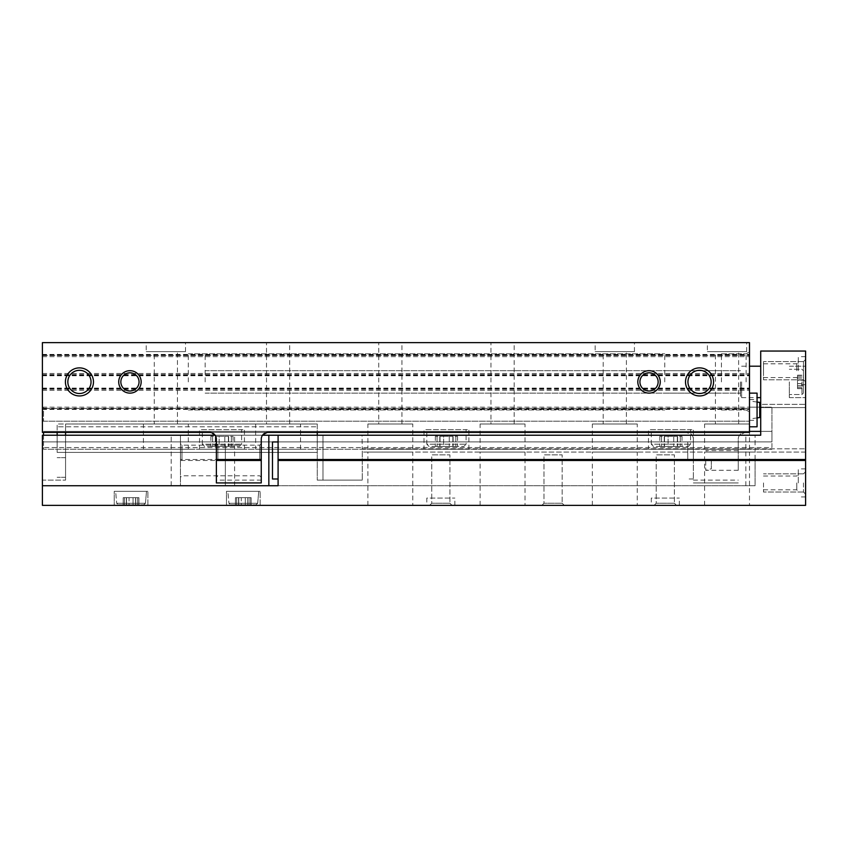 <?xml version="1.0" encoding="UTF-8"?>
<svg xmlns="http://www.w3.org/2000/svg" width="848" height="848" viewBox="0 0 848 848"><rect width="100%" height="100%" fill="white"/><g stroke="black" fill="none" stroke-linecap="round" stroke-linejoin="round"><path stroke-width="0.64" stroke-dasharray="4.24 3.18" d="M705.706 460.475L705.706 470.301L705.706 460.475M738.258 459.499L693.367 459.499L693.367 478.993L693.367 441.956L693.367 460.475L738.258 460.475L738.258 470.301L738.258 439.147A6.731 6.731 0 0 1 744.989 432.416L749.484 432.416L749.484 342.634L42.4 342.634L42.4 355.439L749.484 355.439M749.484 409.966L749.484 426.809L749.484 409.966M693.367 459.499L693.367 439.147A6.731 6.731 0 0 0 686.626 432.416L42.4 432.416L749.484 432.416L749.484 407.167L749.484 432.416L42.4 432.416L42.4 408.386L749.484 408.386M749.484 381.907L749.484 411.916L749.484 381.907M42.4 408.386L42.4 407.167L43.524 407.167L43.524 421.191L43.524 407.167L42.4 407.167L42.4 421.191L749.484 421.191L42.4 421.191L42.4 407.167L42.4 408.291L749.484 408.291M42.4 421.191L749.484 421.191L42.4 421.191L42.4 432.416L42.4 421.191M42.4 408.291L42.4 355.439M693.367 460.475L693.367 439.147A6.731 6.731 0 0 0 692.095 435.225L686.626 432.416L744.989 432.416L739.52 435.225A6.731 6.731 0 0 0 738.258 439.147L738.258 460.475M693.367 482.925L738.258 482.925L693.367 482.925M378.727 342.634L401.931 342.634L378.727 342.634L378.727 424L401.931 424L378.727 424M266.495 342.634L289.698 342.634L266.495 342.634L266.495 424L289.698 424L266.495 424M490.96 342.634L514.164 342.634L490.96 342.634L490.96 424L514.164 424L490.96 424M595.158 342.634L634.442 342.634L595.158 342.634L595.158 351.613L634.442 351.613L595.158 351.613M146.216 342.634L185.5 342.634L146.216 342.634L146.216 351.613L185.5 351.613L146.216 351.613M707.391 342.634L746.675 342.634L707.391 342.634L707.391 351.613L746.675 351.613L707.391 351.613M216.367 480.116L216.367 482.925L261.258 482.925L261.258 439.147A6.731 6.731 0 0 1 262.52 435.225L267.989 432.416L209.626 432.416L215.095 435.225A6.731 6.731 0 0 1 216.367 439.147L216.367 480.116L261.258 480.116M42.4 407.167L749.484 407.167L42.4 407.167M42.4 409.414L749.484 409.414M42.4 388.087L749.484 388.087M42.4 390.334L749.484 390.334L42.4 390.334M42.4 373.491L749.484 373.491L42.4 373.491M42.4 375.738L749.484 375.738M42.4 354.411L749.484 354.411M42.4 356.658L749.484 356.658L42.4 356.658M216.367 460.475L216.367 443.642L216.367 460.475M261.258 460.475L261.258 443.642L261.258 460.475M43.524 435.225L43.524 441.893L771.934 441.893L771.934 431.367L771.934 441.893L43.524 441.893L43.524 447.574L771.934 447.574L771.934 441.893L771.934 447.574L43.524 447.574L43.524 432.416M749.484 431.367L43.524 431.367L771.934 431.367L43.524 431.367L771.934 431.367L771.934 407.167L749.484 407.167L771.934 407.167L771.934 431.367L760.709 431.367M771.934 441.893L43.524 441.893L771.934 441.893M43.524 447.574L43.524 449.249L43.524 447.574M771.934 449.249L43.524 449.249L771.934 449.249M424 449.249L468.891 449.249L424 449.249L424 429.607L468.891 429.607L424 429.607M199.534 449.249L244.425 449.249L199.534 449.249L199.534 429.607L244.425 429.607L199.534 429.607M648.466 449.249L693.367 449.249L648.466 449.249L648.466 429.607L693.367 429.607L648.466 429.607M367.884 449.249L412.775 449.249L367.884 449.249L367.884 424L412.775 424L367.884 424M255.651 449.249L300.542 449.249L255.651 449.249L255.651 424L300.542 424L255.651 424M480.116 449.249L525.007 449.249L480.116 449.249L480.116 424L525.007 424L480.116 424M592.349 449.249L637.251 449.249L592.349 449.249L592.349 424L637.251 424L592.349 424M143.407 449.249L188.309 449.249L143.407 449.249L143.407 424L188.309 424L143.407 424M704.593 449.249L749.484 449.249L704.593 449.249L704.593 424L749.484 424L704.593 424M217.883 460.475L217.883 445.158L217.883 460.475M259.742 460.475L259.742 445.158L259.742 460.475M188.309 381.907L188.309 353.849L188.309 381.907M664.747 381.907L664.747 353.849L664.747 381.907M721.425 381.907L721.425 353.849L721.425 381.907M746.113 381.907L746.113 353.849L746.113 381.907M757.063 426.809L757.063 393.133M757.063 409.966L757.063 420.354L757.063 409.966M760.709 409.966L760.709 416.421L760.709 409.966M687.94 381.907A11.596 11.596 0 0 0 705.335 391.956A11.596 11.596 0 0 0 705.335 371.869A11.596 11.596 0 0 0 687.94 381.907M67.84 381.907A11.596 11.596 0 0 0 85.235 391.956A11.596 11.596 0 0 0 85.235 371.869A11.596 11.596 0 0 0 67.84 381.907M639.933 381.907A9.095 9.095 0 0 0 653.585 389.794A9.095 9.095 0 0 0 653.585 374.032A9.095 9.095 0 0 0 639.933 381.907M120.851 381.907A9.095 9.095 0 0 0 134.493 389.794A9.095 9.095 0 0 0 134.493 374.032A9.095 9.095 0 0 0 120.851 381.907M715.436 424L738.64 424L715.436 424L715.436 351.613L738.64 351.613L715.436 351.613M154.262 424L177.455 424L154.262 424L154.262 351.613L177.455 351.613L154.262 351.613M603.204 424L626.396 424L603.204 424L603.204 351.613L626.396 351.613L603.204 351.613M651.275 429.607L690.558 429.607L651.275 429.607L651.275 444.204L690.558 444.204L651.275 444.204L653.522 446.451L688.311 446.451L653.522 446.451M664.355 446.451L659.818 446.451L664.514 446.451L664.26 436.349L668.097 436.349L659.818 436.349L664.514 436.349L664.355 446.451M668.097 446.451L677.573 446.451L668.097 446.451L668.097 436.349L673.747 436.349L668.097 436.349L668.097 446.451M677.478 446.451L682.015 446.451L677.319 446.451L677.573 436.349L673.747 436.349L682.015 436.349L677.319 436.349L677.478 446.451M202.333 429.607L241.616 429.607L202.333 429.607L202.333 444.204L241.616 444.204L202.333 444.204L204.58 446.451L239.369 446.451L204.58 446.451M215.413 446.451L210.876 446.451L215.572 446.451L215.318 436.349L219.155 436.349L210.876 436.349L215.572 436.349L215.413 446.451M219.155 446.451L228.631 446.451L219.155 446.451L219.155 436.349L224.805 436.349L219.155 436.349L219.155 446.451M228.547 446.451L233.073 446.451L228.377 446.451L228.631 436.349L224.805 436.349L233.073 436.349L228.377 436.349L228.547 446.451M426.809 429.607L466.093 429.607L426.809 429.607L426.809 444.204L466.093 444.204L426.809 444.204L429.046 446.451L463.845 446.451L429.046 446.451M439.879 446.451L435.353 446.451L440.048 446.451L439.783 436.349L443.621 436.349L435.353 436.349L440.048 436.349L439.879 446.451M443.621 446.451L453.108 446.451L443.621 446.451L443.621 436.349L449.27 436.349L443.621 436.349L443.621 446.451M453.012 446.451L457.549 446.451L452.853 446.451L453.108 436.349L449.27 436.349L457.549 436.349L452.853 436.349L453.012 446.451M711.324 460.475L711.324 468.796L711.324 460.475M687.749 460.475L687.749 441.956L687.749 460.475M803.353 381.907L803.353 393.133L803.353 381.907M803.353 380.201L803.353 385.946L803.353 375.187L803.353 385.946L803.353 380.201L797.523 380.201L797.523 385.946L797.523 377.879L797.523 385.946L797.523 377.879L797.523 380.201L803.353 380.201M803.353 385.893L803.353 388.638L803.353 385.798L803.353 388.638L803.353 385.798L797.523 385.798L797.523 388.638L797.523 385.798L797.523 388.638L797.523 385.798L803.353 385.893M803.353 377.932L803.353 375.187L803.353 378.028L797.523 378.028L797.523 375.187L797.523 378.028L797.523 375.187L797.523 378.028L803.353 377.932M317.269 435.225L42.4 435.225L42.4 480.116L65.572 480.116L42.4 480.116L42.4 435.225L65.572 435.225L65.572 480.116L65.572 435.225L322.993 435.225L317.269 435.225L317.269 480.116L317.269 424L57.155 424L57.155 431.367L57.155 424L317.269 424L65.572 424L65.572 426.809L65.572 424L65.572 426.809L65.572 424L317.269 424L317.269 432.416M317.269 441.893L317.269 431.367L317.269 452.408L317.269 441.893L57.155 441.893L57.155 452.408L57.155 431.367L57.155 441.893L317.269 441.893M57.155 435.225L57.155 432.416M65.572 435.225L65.572 432.416M65.572 426.809L65.572 477.307L65.572 426.809L57.155 426.809L317.269 426.809L65.572 426.809M805.6 460.475L805.6 505.366L42.4 505.366L42.4 435.225L760.709 435.225L760.709 351.051L805.6 351.051L805.6 459.499L755.091 459.499L755.091 435.225L755.091 485.734L225.345 485.734L755.091 485.734L755.091 460.475L805.6 460.475L805.6 459.499M215.095 435.225L262.52 435.225L215.095 435.225M362.054 435.225L760.709 435.225L760.709 407.581L760.709 435.225L322.993 435.225L362.054 435.225L362.244 448.836L362.054 435.225M225.345 459.499L225.345 485.734L225.345 445.158L225.345 460.475L225.345 459.499L180.454 459.499L180.454 435.225L180.454 485.734L42.4 485.734L180.454 485.734L180.454 460.475L225.345 460.475M755.091 460.475L755.091 459.499M180.454 460.475L180.454 459.499M805.6 452.058L805.6 407.581L805.6 452.058L362.266 452.058L805.6 452.058M362.266 451.083L362.266 480.116L362.266 451.083M637.251 452.058L592.349 452.058L637.251 452.058L637.251 505.366L592.349 505.366L637.251 505.366M525.007 452.058L480.116 452.058L525.007 452.058L525.007 505.366L480.116 505.366L525.007 505.366M412.775 452.058L367.884 452.058L412.775 452.058L412.775 505.366L367.884 505.366L412.775 505.366M749.484 452.058L704.593 452.058L749.484 452.058L749.484 505.366L704.593 505.366L749.484 505.366M226.469 505.366L260.135 505.366L226.469 505.366L260.135 505.366L226.469 505.366L226.469 491.342L260.135 491.342L226.469 491.342L260.135 491.342L226.469 491.342L226.469 505.366M114.226 505.366L147.902 505.366L114.226 505.366L147.902 505.366L114.226 505.366L114.226 491.342L147.902 491.342L114.226 491.342L147.902 491.342L114.226 491.342L114.226 505.366M426.809 505.366L454.867 505.366L426.809 505.366L426.809 498.073L454.867 498.073L426.809 498.073M651.275 505.366L679.333 505.366L651.275 505.366L651.275 498.073L679.333 498.073L651.275 498.073M654.084 505.366L676.534 505.366L654.084 505.366L676.534 505.366L654.084 505.366L656.214 503.246L674.404 503.246L656.214 503.246L656.214 454.867L674.404 454.867L656.214 454.867L674.404 454.867L656.214 454.867L656.214 503.246L674.404 503.246L656.214 503.246L654.084 505.366M541.851 505.366L564.291 505.366L541.851 505.366L564.291 505.366L541.851 505.366L543.971 503.246L562.171 503.246L543.971 503.246L543.971 454.867L562.171 454.867L543.971 454.867L562.171 454.867L543.971 454.867L543.971 503.246L562.171 503.246L543.971 503.246L541.851 505.366M429.607 505.366L452.058 505.366L429.607 505.366L452.058 505.366L429.607 505.366L431.738 503.246L449.928 503.246L431.738 503.246L431.738 454.867L449.928 454.867L431.738 454.867L449.928 454.867L431.738 454.867L431.738 503.246L449.928 503.246L431.738 503.246L429.607 505.366M805.6 381.907L805.6 356.658L805.6 381.907L805.6 359.467L805.6 381.907L803.469 379.787L803.469 361.587L803.469 379.787L803.469 361.587L803.469 379.787L763.507 379.787L763.507 361.587L763.507 379.787L763.507 361.587L763.507 379.787L803.469 379.787L805.6 381.907M805.6 482.925L805.6 468.891L805.6 482.925M805.6 404.358L805.6 407.581L805.6 404.358L760.709 404.358L760.709 407.581L760.709 404.358L805.6 404.358M760.709 381.907L760.709 397.627L760.709 381.907M317.269 480.116L362.266 480.116L317.269 480.116M42.4 485.734L278.091 485.734L278.091 435.225M278.091 460.475L278.091 441.956L278.091 460.475M181.97 460.475L181.97 445.158L181.97 460.475M65.572 457.666L57.155 457.666L65.572 457.666M65.572 477.307L57.155 477.307L65.572 477.307M317.269 431.367L57.155 431.367L317.269 431.367M317.269 452.408L57.155 452.408L317.269 452.408M803.469 482.925L803.469 492.02L803.469 482.925M763.507 482.925L763.507 492.02L763.507 482.925M798.307 482.925L798.307 468.891L798.307 482.925M796.791 482.925L796.791 489.826L796.791 482.925M798.307 370.693L798.307 356.658L798.307 370.693M796.791 370.693L796.791 363.792L796.791 370.693M763.507 370.693L763.507 363.792L763.507 370.693M789.329 381.907L789.329 397.627L789.329 381.907M704.593 505.366L704.593 452.058M367.884 505.366L367.884 452.058M480.116 505.366L480.116 452.058M592.349 505.366L592.349 452.058M227.868 491.342L258.735 491.342L227.868 491.342L258.735 491.342L227.868 491.342L228.918 503.277L227.868 491.342M230.592 504.814L256.011 504.814L230.592 504.814L228.918 503.277L257.686 503.277L228.918 503.277L257.686 503.277L228.918 503.277L230.592 504.814L256.011 504.814L230.592 504.814M238.648 504.814L235.447 504.814L241.298 504.814L238.585 504.814L238.585 497.681L241.298 497.681L235.447 497.681L245.305 497.681L235.447 497.681L238.765 497.681L238.648 504.814M241.298 504.814L248.019 504.814L238.585 504.814L248.019 504.814L241.298 504.814L241.298 497.681L248.019 497.681L241.298 497.681L241.298 504.814M247.945 504.814L251.156 504.814L247.839 504.814L251.156 504.814L247.839 504.814L247.839 497.681L251.156 497.681L245.305 497.681L251.156 497.681L247.839 497.681L247.945 504.814M115.635 491.342L146.503 491.342L115.635 491.342L146.503 491.342L115.635 491.342L116.674 503.277L115.635 491.342M118.36 504.814L143.778 504.814L118.36 504.814L116.674 503.277L145.453 503.277L116.674 503.277L145.453 503.277L116.674 503.277L118.36 504.814L143.778 504.814L118.36 504.814M126.416 504.814L123.214 504.814L129.066 504.814L126.352 504.814L126.352 497.681L129.066 497.681L123.214 497.681L133.062 497.681L123.214 497.681L126.532 497.681L126.416 504.814M129.066 504.814L135.775 504.814L126.352 504.814L135.775 504.814L129.066 504.814L129.066 497.681L135.775 497.681L129.066 497.681L129.066 504.814M135.712 504.814L138.924 504.814L135.595 504.814L138.924 504.814L135.595 504.814L135.595 497.681L138.924 497.681L133.062 497.681L138.924 497.681L135.595 497.681L135.712 504.814M205.142 381.907L205.142 353.849L205.142 381.907M740.505 381.907L740.505 396.504L740.505 381.907M741.629 381.907L741.629 397.627L741.629 381.907M272.484 441.956L272.484 478.993M692.095 435.225L739.52 435.225M693.367 480.116L738.258 480.116M42.4 408.789L749.484 408.789M42.4 388.713L749.484 388.713M42.4 389.211L749.484 389.211M42.4 388.649L749.484 388.649M42.4 375.176L749.484 375.176M42.4 374.615L749.484 374.615M42.4 375.113L749.484 375.113M42.4 355.036L749.484 355.036M42.4 355.535L749.484 355.535M759.744 417.534L759.744 402.408M673.747 436.349L673.747 446.451L673.747 436.349M661.525 436.349L661.525 446.451L661.525 436.349M680.308 436.349L680.308 446.451L680.308 436.349M449.27 436.349L449.27 446.451L449.27 436.349M437.059 436.349L437.059 446.451L437.059 436.349M455.832 436.349L455.832 446.451L455.832 436.349M224.805 436.349L224.805 446.451L224.805 436.349M212.583 436.349L212.583 446.451L212.583 436.349M231.366 436.349L231.366 446.451L231.366 436.349M362.244 448.836L805.6 448.836L362.244 448.836M760.709 407.581L805.6 407.581L760.709 407.581M322.993 480.116L322.993 435.225L322.993 480.116M171.19 485.734L171.19 435.225M745.837 485.734L745.837 435.225M234.599 485.734L234.599 435.225M801.954 381.907L801.954 394.543L801.954 381.907M797.523 383.625L803.353 383.625L797.523 383.625M797.523 387.6L803.353 387.6L797.523 387.6M797.523 376.215L803.353 376.215L797.523 376.215M245.305 497.681L245.305 504.814L245.305 497.681M236.656 497.681L236.656 504.814L236.656 497.681M249.948 497.681L249.948 504.814L249.948 497.681M133.062 497.681L133.062 504.814L133.062 497.681M124.423 497.681L124.423 504.814L124.423 497.681M137.715 497.681L137.715 504.814L137.715 497.681M738.258 450.659L705.706 450.659L711.324 452.164M738.258 470.301L705.706 470.301L711.324 468.796M261.258 443.642L259.742 445.158L217.883 445.158L216.367 443.642M261.258 477.307L259.742 475.792L217.883 475.792L216.367 477.307M188.309 409.966L664.747 409.966L188.309 409.966M188.309 353.849L664.747 353.849L188.309 353.849M664.747 393.133L721.425 393.133L664.747 393.133M664.747 370.693L721.425 370.693L664.747 370.693M721.425 409.966L746.113 409.966L749.484 411.916L746.113 409.966L721.425 409.966M721.425 353.849L746.113 353.849L749.484 351.909L746.113 353.849L721.425 353.849M749.484 420.354L757.063 420.354M749.484 399.588L757.063 399.588M757.063 402.037L749.484 400.966M757.063 417.905L749.484 418.976M749.484 449.249L749.484 424M738.64 424L738.64 351.613M746.675 351.613L746.675 342.634M188.309 449.249L188.309 424M177.455 424L177.455 351.613M185.5 351.613L185.5 342.634M637.251 449.249L637.251 424M626.396 424L626.396 351.613M634.442 351.613L634.442 342.634M525.007 449.249L525.007 424M514.164 424L514.164 342.634M300.542 449.249L300.542 424M289.698 424L289.698 342.634M412.775 449.249L412.775 424M401.931 424L401.931 342.634M693.367 449.249L693.367 429.607M688.311 446.451L690.558 444.204L690.558 429.607M244.425 449.249L244.425 429.607M239.369 446.451L241.616 444.204L241.616 429.607M468.891 449.249L468.891 429.607M463.845 446.451L466.093 444.204L466.093 429.607M664.26 436.349L664.26 446.451L664.26 436.349M664.514 436.349L664.514 446.451L664.514 436.349M659.818 436.349L659.818 446.451M677.573 436.349L677.573 446.451L677.573 436.349M677.319 436.349L677.319 446.451L677.319 436.349M682.015 436.349L682.015 446.451M439.783 436.349L439.783 446.451L439.794 436.349M440.048 436.349L440.048 446.451L440.048 436.349M435.353 436.349L435.353 446.451M453.108 436.349L453.108 446.451L453.108 436.349M452.853 436.349L452.853 446.451L452.853 436.349M457.549 436.349L457.549 446.451M215.318 436.349L215.318 446.451L215.318 436.349M215.572 436.349L215.572 446.451L215.572 436.349M210.876 436.349L210.876 446.451M228.631 436.349L228.631 446.451L228.631 436.349M228.377 436.349L228.377 446.451L228.377 436.349M233.073 436.349L233.073 446.451M693.367 441.956L687.749 441.956M693.367 478.993L687.749 478.993M225.345 445.158L181.97 445.158L180.454 443.642M225.345 475.792L181.97 475.792L180.454 477.307M803.469 492.02L805.6 494.151L803.469 492.02L763.507 492.02L803.469 492.02M803.469 473.831L805.6 471.7L803.469 473.831L763.507 473.831L803.469 473.831M803.469 361.587L805.6 359.467L803.469 361.587L763.507 361.587L803.469 361.587M805.6 468.891L798.307 468.891M805.6 496.949L798.307 496.949M763.507 489.826L796.791 489.826L798.307 491.342M763.507 476.025L796.791 476.025L798.307 474.509M805.6 356.658L798.307 356.658M805.6 384.716L798.307 384.716M763.507 377.583L796.791 377.583L798.307 379.109M763.507 363.792L796.791 363.792L798.307 362.266M801.954 394.543L803.353 393.133L801.954 394.543L789.329 394.543L801.954 394.543M801.954 369.283L803.353 370.693L801.954 369.283L789.329 369.283L801.954 369.283M789.329 397.627L805.6 397.627L789.329 397.627M789.329 366.198L805.6 366.198L789.329 366.198M797.523 385.946L803.353 385.946L797.523 385.946M797.523 385.798L803.353 385.798L797.523 385.798M797.523 388.638L803.353 388.638L797.523 388.638M797.523 377.879L803.353 377.879L797.523 377.879M797.523 378.028L803.353 378.028L797.523 378.028M797.523 375.187L803.353 375.187L797.523 375.187M674.404 503.246L676.534 505.366L674.404 503.246L674.404 454.867L674.404 503.246M449.928 503.246L452.058 505.366L449.928 503.246L449.928 454.867L449.928 503.246M562.171 503.246L564.291 505.366L562.171 503.246L562.171 454.867L562.171 503.246M679.333 505.366L679.333 498.073M454.867 505.366L454.867 498.073M260.135 505.366L260.135 491.342L260.135 505.366M257.686 503.277L258.735 491.342L257.686 503.277L256.011 504.814L257.686 503.277M147.902 505.366L147.902 491.342L147.902 505.366M145.453 503.277L146.503 491.342L145.453 503.277L143.778 504.814L145.453 503.277M238.585 497.681L238.585 504.814L238.585 497.681M238.765 497.681L238.765 504.814L238.765 497.681M235.447 497.681L235.447 504.814L235.447 497.681M248.019 497.681L248.019 504.814L248.019 497.681M247.839 497.681L247.839 504.814L247.839 497.681M251.156 497.681L251.156 504.814L251.156 497.681M126.352 497.681L126.352 504.814L126.352 497.681M126.532 497.681L126.532 504.814L126.532 497.681M123.214 497.681L123.214 504.814L123.214 497.681M135.775 497.681L135.775 504.814L135.775 497.681M135.595 497.681L135.595 504.814L135.595 497.681M138.924 497.681L138.924 504.814L138.924 497.681M205.142 393.133L740.505 393.133L205.142 393.133M205.142 370.693L740.505 370.693L205.142 370.693M760.709 397.627L741.629 397.627L740.505 396.504L741.629 397.627L757.063 397.627M760.709 366.198L741.629 366.198L740.505 367.322L741.629 366.198L749.484 366.198"/><path stroke-width="1.27" d="M749.484 342.634L749.484 432.416L267.989 432.416A6.731 6.731 0 0 0 261.258 439.147L261.258 460.475L216.367 460.475L216.367 439.147A6.731 6.731 0 0 0 209.626 432.416L42.4 432.416L42.4 342.634L749.484 342.634M118.72 381.907A11.225 11.225 0 0 0 135.553 391.628A11.225 11.225 0 0 0 135.553 372.187A11.225 11.225 0 0 0 118.72 381.907M637.813 381.907A11.225 11.225 0 0 0 654.645 391.628A11.225 11.225 0 0 0 654.645 372.187A11.225 11.225 0 0 0 637.813 381.907M65.413 381.907A14.034 14.034 0 0 0 86.454 394.066A14.034 14.034 0 0 0 86.454 369.76A14.034 14.034 0 0 0 65.413 381.907M685.513 381.907A14.034 14.034 0 0 0 706.554 394.066A14.034 14.034 0 0 0 706.554 369.76A14.034 14.034 0 0 0 685.513 381.907M216.367 459.499L261.258 459.499M216.367 460.475L216.367 482.925L261.258 482.925L261.258 460.475M760.709 431.367L749.484 431.367M43.524 432.416L43.524 435.225M749.484 393.133L757.063 393.133L757.063 426.809L749.484 426.809M687.94 381.907A11.596 11.596 0 0 0 705.335 391.956A11.596 11.596 0 0 0 705.335 371.869A11.596 11.596 0 0 0 687.94 381.907M67.84 381.907A11.596 11.596 0 0 0 85.235 391.956A11.596 11.596 0 0 0 85.235 371.869A11.596 11.596 0 0 0 67.84 381.907M639.933 381.907A9.095 9.095 0 0 0 653.585 389.794A9.095 9.095 0 0 0 653.585 374.032A9.095 9.095 0 0 0 639.933 381.907M120.851 381.907A9.095 9.095 0 0 0 134.493 389.794A9.095 9.095 0 0 0 134.493 374.032A9.095 9.095 0 0 0 120.851 381.907M317.269 432.416L317.269 435.225M57.155 432.416L57.155 435.225M65.572 432.416L65.572 435.225M262.52 435.225L278.091 435.225L278.091 460.475L805.6 460.475L805.6 505.366L42.4 505.366L42.4 435.225L215.095 435.225M278.091 435.225L760.709 435.225L760.709 351.051L805.6 351.051L805.6 460.475M278.091 459.499L805.6 459.499M42.4 485.734L278.091 485.734L278.091 460.475M278.091 478.993L272.484 478.993L272.484 441.956L278.091 441.956M760.709 403.521L759.744 402.408L759.744 417.534L760.709 416.421M268.837 485.734L268.837 435.225M759.744 402.408L757.063 402.037M759.744 417.534L757.063 417.905M757.063 397.627L760.709 397.627M749.484 366.198L760.709 366.198"/></g></svg>
